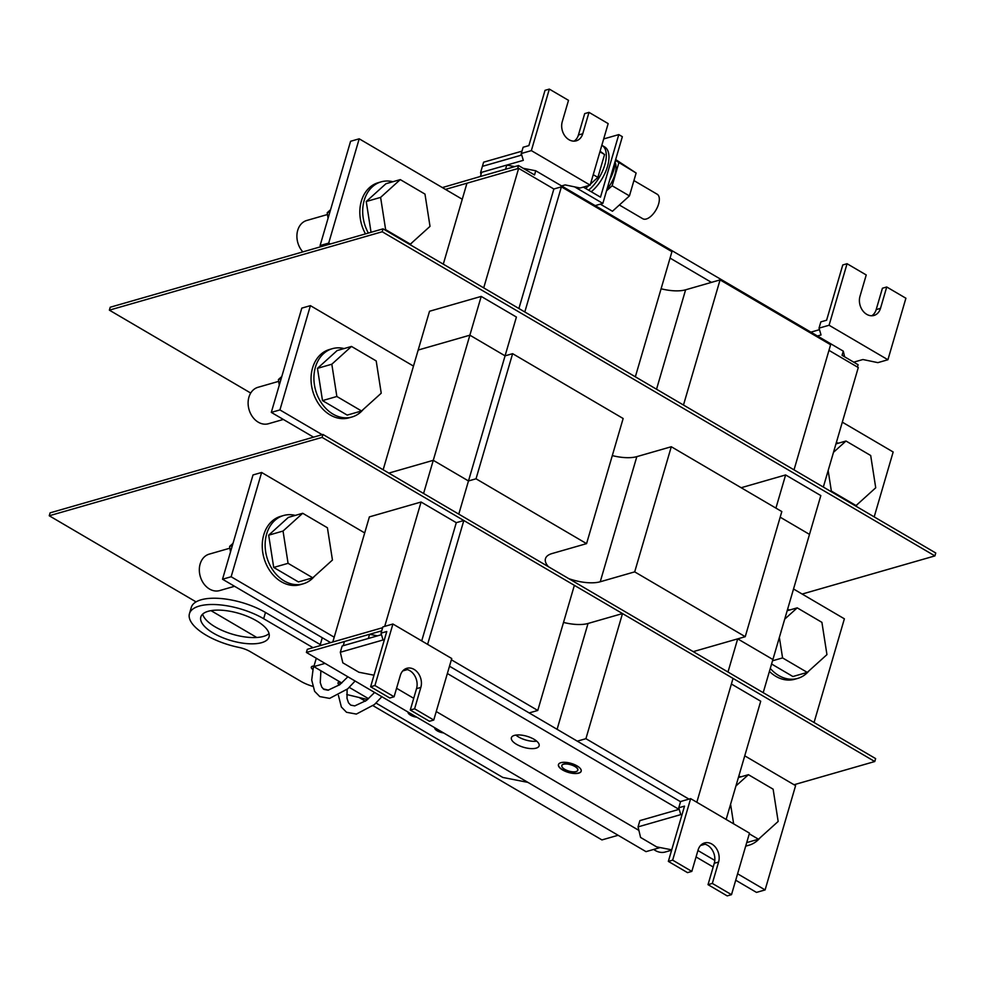 <?xml version="1.0" encoding="UTF-8"?>
<svg xmlns="http://www.w3.org/2000/svg" width="985" height="985" viewBox="0 0 985 985"><rect width="100%" height="100%" fill="white"/><g stroke="black" fill="none" stroke-linecap="round" stroke-linejoin="round"><path stroke-width="1.48" d="M344.097 348.567A35.534 27.58 74 0 0 332.351 348.678A35.534 27.58 74 0 0 313.907 378.548A35.534 27.58 74 0 0 333.016 414.119A35.534 27.58 74 0 0 351.977 416.987A35.534 27.58 74 0 0 363.231 409.464M332.351 348.678L329.483 349.503A35.534 27.58 74 0 0 311.038 379.385A35.534 27.58 74 0 0 330.147 414.944A35.534 27.58 74 0 0 349.109 417.812L351.977 416.987M278.681 381.355L257.947 387.314A18.949 14.713 74 0 0 248.109 403.247A18.949 14.713 74 0 0 258.304 422.208A18.949 14.713 74 0 0 268.425 423.747L283.348 419.45M351.497 346.437L337.129 350.562L317.465 368.353L322.501 400.612L347.2 415.104L361.557 410.979L381.232 393.2L376.196 360.929L351.497 346.437L331.822 364.216L336.858 396.487L361.557 410.979M331.822 364.216L317.465 368.353M336.858 396.487L322.501 400.612M281.808 376.492L278.398 379.57L281.131 378.782M278.398 379.57L279.272 385.147M808.944 670.884A35.534 27.58 -106 0 1 797.69 678.406A35.534 27.58 -106 0 1 778.729 675.525A35.534 27.58 -106 0 1 770.282 668.446M787.52 609.518A35.534 27.58 -106 0 1 789.81 609.974M797.69 678.406L794.821 679.231A35.534 27.58 -106 0 1 775.86 676.35A35.534 27.58 -106 0 1 769.42 671.388M784.713 619.146L797.21 607.856L821.909 622.348L826.944 654.619L807.269 672.398L792.913 676.523L771.575 664.001M807.269 672.398L782.57 657.906L779.369 637.406M797.21 607.856L787.175 610.737M782.57 657.906L772.511 660.787M330.591 209.657L327.192 212.735L329.926 211.947M327.192 212.735L328.054 218.313M392.88 181.732A35.534 27.58 74 0 0 381.133 181.856A35.534 27.58 74 0 0 368.353 233.063M381.133 181.856L378.265 182.681A35.534 27.58 74 0 0 365.484 233.888M327.463 214.521L306.741 220.48A18.949 14.713 74 0 0 297.064 233.482A18.949 14.713 74 0 0 302.838 251.889M410.105 244.699A35.534 27.58 74 0 0 412.013 242.63M400.279 179.602L380.604 197.394L385.64 229.653L410.351 244.145L430.014 226.365L424.978 194.094L400.279 179.602L385.923 183.739L366.248 201.519L371.05 232.288M380.604 197.394L366.248 201.519M410.351 244.145L409.563 244.378M385.64 229.653L384.852 229.887M836.314 442.684A35.534 27.58 -106 0 1 838.592 443.151M857.726 504.049A35.534 27.58 -106 0 1 855.817 506.105M833.495 452.312L845.992 441.021L870.691 455.513L875.727 487.784L856.063 505.564L831.352 491.072L828.151 470.571M845.992 441.021L835.957 443.903M831.352 491.072L830.564 491.293M856.063 505.564L855.263 505.785M230.49 551.982L229.616 546.404L233.026 543.326M229.616 546.404L232.349 545.616M314.449 576.299A35.534 27.58 -106 0 1 303.195 583.822A35.534 27.58 -106 0 1 284.234 580.953A35.534 27.58 -106 0 1 265.125 545.382A35.534 27.58 -106 0 1 283.569 515.512A35.534 27.58 -106 0 1 295.315 515.401M303.195 583.822L300.326 584.647A35.534 27.58 -106 0 1 281.365 581.778A35.534 27.58 -106 0 1 262.244 546.207A35.534 27.58 -106 0 1 280.7 516.337L283.569 515.512M234.565 586.284L219.63 590.581A18.949 14.713 -106 0 1 209.522 589.042A18.949 14.713 -106 0 1 199.327 570.081A18.949 14.713 -106 0 1 209.165 554.149L229.899 548.189M312.774 577.813L298.418 581.938L273.707 567.446L268.683 535.175L288.346 517.396L302.703 513.271L327.414 527.763L332.45 560.034L312.774 577.813L288.076 563.321L283.04 531.05L302.703 513.271M288.076 563.321L273.707 567.446M283.04 531.05L268.683 535.175M745.756 845.893A35.534 27.58 74 0 0 748.908 845.241A35.534 27.58 74 0 0 760.161 837.718M745.682 846.164A35.534 27.58 74 0 0 746.039 846.066L748.908 845.241M653.695 849.439A18.949 14.713 74 0 0 655.234 850.461A18.949 14.713 74 0 0 665.343 851.988L671.635 850.19M741.028 776.808A35.534 27.58 74 0 0 738.738 776.352M749.277 833.827L758.487 839.22L778.162 821.441L773.126 789.182L748.415 774.69L735.93 785.981M730.587 804.24L733.64 823.854M758.487 839.22L746.716 842.606M748.415 774.69L738.381 777.571M588.587 190.179A28.43 13.888 -59.6 0 0 604.815 164.926A28.43 13.888 -59.6 0 0 601.958 145.361A28.43 13.888 -59.6 0 0 601.835 145.275M591.259 191.743A28.43 13.888 -59.6 0 0 607.486 166.502A28.43 13.888 -59.6 0 0 604.642 146.925L601.958 145.361M619.368 205.003L642.786 218.744A14.209 6.944 -59.6 0 0 658.596 204.006A14.209 6.944 -59.6 0 0 657.167 194.217L633.921 180.575M590.483 184.084L597.883 177.399L604.568 154.522L600.087 151.247M585.644 188.455L588.931 185.488M599.927 151.801L604.568 154.522M593.229 174.677L597.883 177.399M609.703 179.935A28.43 13.888 -59.6 0 0 613.729 170.159A28.43 13.888 -59.6 0 0 615.219 161.109M600.308 204.141L612.448 211.258L629.44 195.904L636.125 173.028L615.662 159.558M636.125 173.028L615.416 160.395M629.44 195.904L612.141 185.759L618.826 162.882M606.514 190.844L612.141 185.759M606.994 189.206A21.559 10.54 -59.6 0 0 615.157 162.488M515.894 735.081A14.455 5.762 -163.7 0 0 518.627 737.002A14.455 5.762 -163.7 0 0 536.739 741.176M534.005 739.267A14.455 5.762 16.3 0 1 539.115 745.83A14.455 5.762 16.3 0 1 530.533 748.575A14.455 5.762 16.3 0 1 516.485 744.291A14.455 5.762 16.3 0 1 511.375 737.728A14.455 5.762 16.3 0 1 519.957 734.982A14.455 5.762 16.3 0 1 534.005 739.267M562.632 769.987A11.845 4.716 -163.7 0 0 574.156 773.496A11.845 4.716 -163.7 0 0 581.187 771.243A11.845 4.716 -163.7 0 0 577.001 765.862A11.845 4.716 -163.7 0 0 565.488 762.341A11.845 4.716 -163.7 0 0 558.446 764.594A11.845 4.716 -163.7 0 0 562.632 769.987M558.483 764.495A11.845 4.716 -163.7 0 0 562.694 769.778A11.845 4.716 -163.7 0 0 574.095 773.274A11.845 4.716 -163.7 0 0 581.212 771.144M577.801 770.147A8.286 3.3 -163.7 0 0 577.838 770.036A8.286 3.3 -163.7 0 0 574.908 766.268A8.286 3.3 -163.7 0 0 566.843 763.806A8.286 3.3 -163.7 0 0 561.918 765.382A8.286 3.3 -163.7 0 0 561.893 765.493M574.846 766.478A8.286 3.3 -163.7 0 0 566.781 764.015A8.286 3.3 -163.7 0 0 561.856 765.591A8.286 3.3 -163.7 0 0 564.787 769.359A8.286 3.3 -163.7 0 0 572.851 771.821A8.286 3.3 -163.7 0 0 577.776 770.245A8.286 3.3 -163.7 0 0 574.846 766.478M780.182 517.187L809.498 534.387L820.825 495.59L785.624 474.942L741.163 487.723M775.921 508.1L785.624 474.942M586.567 543.634L476.026 478.796L512.619 353.677L623.148 418.502L586.567 543.634L552.092 553.533A31.988 12.743 -163.7 0 0 545.468 558.667A31.988 12.743 -163.7 0 0 548.386 566.683M612.301 455.599A31.988 12.743 -163.7 0 0 636.827 456.634L671.29 446.734L781.819 511.572L745.239 636.692L693.231 651.639M418.169 350.044L469.87 335.183L481.209 296.411L429.522 311.26L383.153 469.771M512.619 353.677L505.071 355.844L469.87 335.183L433.277 460.315L388.816 473.096L433.277 460.315L423.575 493.485M476.026 478.796L468.491 480.963L516.411 317.047L481.209 296.411M763.19 692.677L772.893 659.507L737.691 638.859L772.905 659.507L809.498 534.387M468.491 480.963L433.277 460.315L468.478 480.963L458.776 514.133M568.862 578.688A31.988 12.743 -163.7 0 0 600.234 581.766L634.697 571.866L745.239 636.692M671.29 446.734L634.697 571.866M737.691 638.859L727.989 672.029M793.528 588.993L844.379 618.814L814.053 722.497M313.538 437.155L271.306 412.395L301.804 308.12L310.41 305.646L413.478 366.088M322.157 434.68L279.925 409.92L310.41 305.646M271.306 412.395L279.925 409.92M794.021 784.737L874.766 761.528L875.628 758.61L322.945 434.459L50.1 512.853L49.25 515.771L196.064 601.884M322.945 434.459L322.083 437.377L463.824 520.511L456.289 522.678L421.075 502.018L384.716 626.361M322.083 437.377L49.25 515.771M211.012 610.651L256.765 637.48M359.069 697.479L365.41 701.209M373.093 705.716L601.933 839.922L618.112 835.28M874.766 761.528L733.037 678.406L696.826 802.258M731.399 684.021L760.716 701.221L726.142 819.446M660.196 847.568L646.012 851.643L306.397 652.452L307.308 649.324L332.807 641.998L369.387 516.879L421.075 502.018M563.519 622.434A31.988 12.743 16.3 0 0 588.033 623.468L622.495 613.569L574.366 585.336L537.773 710.456L529.167 712.931L680.537 801.716M731.498 894.663L712.327 883.422L708.018 884.653L727.189 895.894L731.498 894.663L749.486 833.138L690.645 798.638L672.657 860.151L691.827 871.393L698.082 850.018A13.618 10.576 -106 0 1 704.571 842.938A13.618 10.576 -106 0 1 715.898 847.777A13.618 10.576 -106 0 1 718.582 862.047L712.327 883.422M702.502 843.85A13.618 10.576 -106 0 1 714.273 863.279L708.018 884.653M671.733 849.833L656.613 846.866L640.57 837.447L638.058 826.883L680.77 814.607L678.763 807.774L684.513 806.124L668.347 861.395L687.518 872.636L691.827 871.393M668.347 861.395L672.657 860.151M700.495 845.536L705.088 844.219M410.289 710.037L416.532 688.663L420.841 687.419L414.599 708.794L433.757 720.035L429.448 721.279L410.289 710.037L414.599 708.794M416.532 688.663A13.618 10.576 74 0 0 404.761 669.234M420.841 687.419A13.618 10.576 74 0 0 418.157 673.149A13.618 10.576 74 0 0 406.83 668.31A13.618 10.576 74 0 0 400.341 675.39L394.086 696.764L389.789 698.008L370.619 686.767L374.928 685.535L394.086 696.764M373.992 675.205L358.885 672.238L342.829 662.831L340.317 652.255L383.042 639.979L381.035 633.158L386.773 631.508L370.619 686.767M340.317 652.255L342.152 646L381.49 634.697M407.359 669.603L402.754 670.92M678.763 807.774L680.598 801.519L690.645 798.638M396.573 688.269L413.712 698.316M436.244 711.539L638.883 830.392M344.442 641.506L343.223 645.68L368.341 638.465L369.56 634.291L344.442 641.506M679.219 809.313L639.881 820.616L638.058 826.883M381.035 633.158L382.869 626.903L392.916 624.01L451.746 658.522L433.757 720.035M392.916 624.01L374.928 685.535M369.56 634.291L377.489 635.854M306.397 652.452L344.442 641.53M679.01 809.375L447.362 673.518M369.597 634.303L381.712 630.819M696.05 856.95L713.189 866.997M735.721 880.221L756.48 892.398L765.099 889.923L795.597 785.648L744.746 755.827M364.684 532.922L261.628 472.48L253.01 474.955L222.524 579.229L330.628 642.626M261.628 472.48L231.143 576.754L334.198 637.196M222.524 579.229L231.143 576.754M332.807 641.998L382.636 627.691L332.795 641.998M449.492 666.217L529.167 712.931M697.934 850.523L714.802 860.422M737.593 873.793L765.099 889.923M451.376 659.79L537.773 710.456M427.613 644.362L463.824 520.511L574.366 585.336M733.037 678.394L622.495 613.569L585.915 738.688L688.946 799.118M577.296 741.163L585.915 738.688M456.289 522.678L421.715 640.903M802.147 594.053L934.9 555.909L382.217 231.758L109.372 310.152L250.719 393.052M934.9 555.909L935.75 552.991L383.067 228.84L110.234 307.234L109.372 310.152M382.217 231.758L383.067 228.84M482.404 166.379L483.61 162.18L521.976 151.161M583.329 187.101L600.493 197.16L618.789 134.6L622.348 136.693L602.845 203.415L595.174 205.619M603.682 138.934L618.789 134.6M521.324 153.611L520.819 155.31L482.404 166.354L521.742 155.051M574.624 186.867L602.845 203.415M549.335 89.106L568.505 100.347L562.25 121.721A13.618 10.576 -106 0 0 564.934 135.979A13.618 10.576 -106 0 0 576.262 140.818A13.618 10.576 -106 0 0 582.751 133.738L589.005 112.364L608.164 123.605L590.175 185.131L531.346 150.619L549.335 89.106L545.025 90.337L528.871 145.608L523.121 147.257L521.287 153.512L531.346 150.619M589.005 112.364L584.696 113.607L578.441 134.982A13.618 10.576 -106 0 1 574.021 141.15M481.012 174.468L480.581 172.621L506.77 165.074L505.551 169.248L480.434 176.463L481.653 172.289M482.404 166.354L480.581 172.621M871.762 315.766A13.618 10.576 74 0 0 876.182 309.61L880.491 308.367A13.618 10.576 74 0 1 873.99 315.446A13.618 10.576 74 0 1 862.675 310.607A13.618 10.576 74 0 1 859.979 296.337L866.234 274.963L847.063 263.721L842.766 264.965L826.6 320.223L820.85 321.873L819.028 328.128L821.034 334.962L817.439 335.983L535.754 170.774L523.22 168.312M880.491 308.367L886.734 286.992L882.425 288.236L876.182 309.61M853.736 362.16L862.909 359.525L877.857 362.64L887.916 359.747L905.904 298.233L886.734 286.992M819.483 329.679L810.889 332.142M514.699 166.637L506.795 165.086L523.306 160.346L521.287 153.512M561.61 185.943L565.193 184.909L580.128 188.012L590.175 185.131M819.028 328.128L829.074 325.247L847.063 263.721M887.916 359.747L829.074 325.247M442.339 187.581L480.434 176.463M480.434 176.475L518.492 165.542L534.535 174.948L535.754 170.774M844.637 356.829L843.283 351.14L817.439 335.983M843.283 351.14L842.064 355.314L858.107 364.733L857.43 367.048M321.664 246.484L320.088 245.56L350.586 141.286L359.205 138.811L462.26 199.253M320.088 245.56L328.707 243.086L359.205 138.811M842.31 422.159L893.161 451.992L874.188 516.879M445.442 189.391L518.652 168.349L553.865 189.009L561.401 186.842L671.942 251.667L635.35 376.799L524.808 311.962L561.401 186.842M518.492 165.542L517.581 168.657M670.059 258.095L711.453 282.375L685.609 289.812A31.988 12.743 16.3 0 1 661.083 288.777M330.283 244.009L328.707 243.086M720.072 279.9L683.479 405.032L794.021 469.857L830.614 344.738L720.072 279.9L711.453 282.375M828.964 350.352L858.28 367.553L823.337 487.058M443.287 264.152L466.952 183.21M483.709 287.866L518.652 168.349M518.91 308.514L553.865 189.009M339.726 681.792A5.922 2.364 -163.7 0 0 338.052 682.851A5.922 2.364 -163.7 0 0 339.345 685.018M314.006 666.02A5.922 2.364 -163.7 0 0 311.309 667.165A5.922 2.364 -163.7 0 0 312.713 669.406M256.469 620.784A35.534 14.159 -163.7 0 0 221.933 610.244A35.534 14.159 -163.7 0 0 200.829 616.992A35.534 14.159 -163.7 0 0 213.4 633.158A35.534 14.159 -163.7 0 0 247.937 643.697A35.534 14.159 -163.7 0 0 269.04 636.95A35.534 14.159 -163.7 0 0 256.469 620.784M202.651 614.135A35.534 14.159 -163.7 0 0 215.222 626.903A35.534 14.159 -163.7 0 0 269.04 633.552M321.43 645.274L265.482 612.461A47.378 18.887 -163.7 0 0 219.421 598.412A47.378 18.887 -163.7 0 0 191.287 607.413L189.452 613.667A47.378 18.887 -163.7 0 0 206.21 635.226A47.378 18.887 -163.7 0 0 238.85 647.391A16.585 6.612 -163.7 0 1 250.276 651.651L300.868 681.324A23.689 9.444 -163.7 0 0 312.565 686.262M313.033 647.687L263.66 618.715A47.378 18.887 -163.7 0 0 217.599 604.679A47.378 18.887 -163.7 0 0 189.452 613.667M410.536 715.147A7.104 2.832 16.3 0 1 407.987 712.044A7.104 2.832 16.3 0 0 410.536 715.159A7.104 2.832 16.3 0 0 416.778 717.203A7.104 2.832 16.3 0 1 410.536 715.159M443.57 732.914A7.104 2.832 16.3 0 1 437.266 730.858A7.104 2.832 16.3 0 1 434.73 727.718M322.28 637.738L320.273 644.596M376.024 703.081L502.818 777.448L527.923 782.386M325.038 663.385L313.833 666.611L341.795 683.011M349.281 687.395L368.538 698.697M316.296 658.263L313.833 666.611M323.203 688.884L328.547 690.165M346.72 694.524L367.565 699.522M320.728 671.585A5.922 2.364 -163.7 0 0 321.836 671.302M636.827 456.634L600.234 581.766M714.273 863.279L718.582 862.047M588.033 623.468L557.091 729.319M578.441 134.982L582.751 133.738M685.609 289.812L656.539 389.223M265.482 612.461L263.66 618.715M355.117 681.029L347.705 688.847L329.618 698.39L319.793 696.592L314.621 691.322L311.703 680.032L313.513 666.045M347.865 676.781L339.776 684.686L328.005 690.214L323.979 689.438L321.763 687.124L320.26 682.63L320.901 670.748M381.86 696.715L374.448 704.534L356.361 714.076L346.535 712.278L341.364 707.008L338.434 695.435M374.608 692.467L366.519 700.372L354.748 705.9L350.722 705.125L348.505 702.81L347.003 698.316L347.114 689.377M339.493 684.907L340.17 682.051"/></g></svg>
